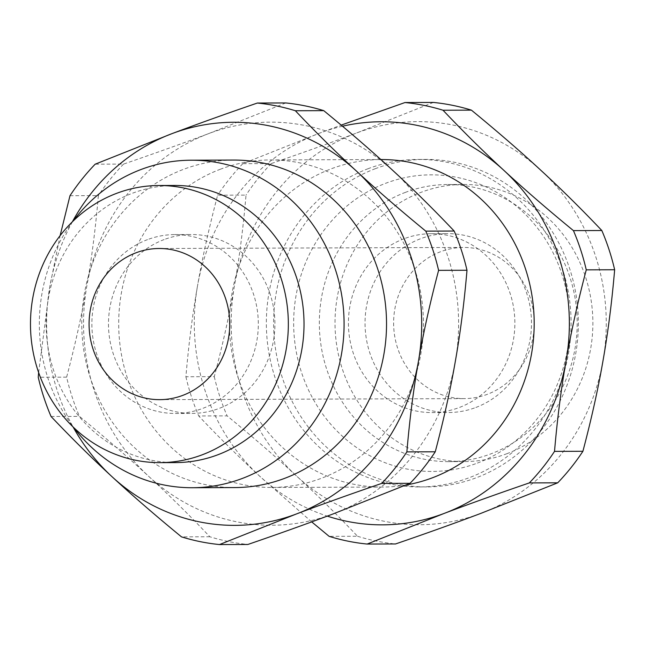 <?xml version="1.0" encoding="UTF-8"?>
<svg xmlns="http://www.w3.org/2000/svg" width="647" height="647" viewBox="0 0 647 647"><rect width="100%" height="100%" fill="white"/><g stroke="black" fill="none" stroke-linecap="round" stroke-linejoin="round"><path stroke-width="0.49" stroke-dasharray="3.23 2.43" d="M220.562 169.166A163.756 152.377 -90.2 0 0 120.916 351.442A163.756 152.377 -90.2 0 0 271.635 487.45A163.756 152.377 -90.2 0 0 321.575 478.214A163.756 152.377 -90.2 0 0 421.229 295.938A163.756 152.377 -90.2 0 0 270.511 159.938A163.756 152.377 -90.2 0 0 220.562 169.166M406.049 484.991A163.756 152.377 89.8 0 1 382.377 487.062A163.756 152.377 89.8 0 1 231.658 351.062A163.756 152.377 89.8 0 1 331.304 168.786A163.756 152.377 89.8 0 1 381.253 159.55M69.981 195.718L98.368 195.62C95.586 228.059 91.72 258.307 86.763 286.37A201.549 187.541 -90.2 0 0 148.923 476.556A201.549 187.541 -90.2 0 0 333.237 513.88A201.549 187.541 -90.2 0 0 455.383 361.01A201.549 187.541 -90.2 0 0 393.222 170.824A201.549 187.541 -90.2 0 0 208.908 133.508A201.549 187.541 -90.2 0 0 86.763 286.37C81.91 314.434 75.198 344.689 66.625 377.152A221.703 206.296 -90.2 0 0 79.452 416.377C105.655 437.89 128.818 457.947 148.923 476.556C169.134 495.165 189.45 515.238 209.871 536.767A221.703 206.296 -90.2 0 0 247.89 544.467M73.119 221.072A163.756 152.377 -90.2 0 0 73.831 427.675M234.724 487.571A163.756 152.377 89.8 0 1 83.997 351.572A163.756 152.377 89.8 0 1 183.651 169.296A163.756 152.377 89.8 0 1 233.591 160.06M368.224 168.657A163.756 152.377 -90.2 0 0 268.57 350.933A163.756 152.377 -90.2 0 0 419.296 486.94A163.756 152.377 -90.2 0 0 469.237 477.704A163.756 152.377 -90.2 0 0 568.883 295.428A163.756 152.377 -90.2 0 0 418.164 159.429A163.756 152.377 -90.2 0 0 368.224 168.657M375.478 168.632A163.756 152.377 -90.2 0 0 275.824 350.909A163.756 152.377 -90.2 0 0 426.551 486.916A163.756 152.377 -90.2 0 0 476.491 477.68A163.756 152.377 -90.2 0 0 576.145 295.404A163.756 152.377 -90.2 0 0 425.419 159.397A163.756 152.377 -90.2 0 0 375.478 168.632M285.731 102.946L208.908 133.508C183.894 142.955 155.45 153.153 123.561 164.087L95.174 164.184M342.498 126.222A201.549 187.541 -90.2 0 0 319.65 133.12L341.187 125.114M174.617 185.463A138.563 128.931 -90.2 0 0 132.36 193.267A138.563 128.931 -90.2 0 0 48.04 347.504A138.563 128.931 -90.2 0 0 175.572 462.589M147.508 239.625A89.44 83.22 -90.2 0 0 93.087 339.182A89.44 83.22 -90.2 0 0 175.402 413.457A89.44 83.22 -90.2 0 0 202.681 408.419A89.44 83.22 -90.2 0 0 257.102 308.87A89.44 83.22 -90.2 0 0 174.787 234.586A89.44 83.22 -90.2 0 0 147.508 239.625M164.12 239.568A89.44 83.22 -90.2 0 0 109.699 339.117A89.44 83.22 -90.2 0 0 192.013 413.401A89.44 83.22 -90.2 0 0 219.293 408.362A89.44 83.22 -90.2 0 0 273.713 308.805A89.44 83.22 -90.2 0 0 191.399 234.529A89.44 83.22 -90.2 0 0 164.12 239.568M72.375 221.8A201.549 187.541 -90.2 0 0 49.843 286.5A201.549 187.541 -90.2 0 0 73.079 426.947M433.385 102.436L356.562 132.999C331.555 142.445 303.103 152.643 271.222 163.578L242.835 163.675L319.65 133.12A201.549 187.541 -90.2 0 0 197.505 285.99C202.357 257.927 209.062 227.671 217.635 195.208L246.022 195.111C243.248 227.55 239.374 257.797 234.416 285.861A201.549 187.541 -90.2 0 0 296.577 476.046A201.549 187.541 -90.2 0 0 480.891 513.37A201.549 187.541 -90.2 0 0 603.044 360.5A201.549 187.541 -90.2 0 0 540.876 170.315A201.549 187.541 -90.2 0 0 356.562 132.999A201.549 187.541 -90.2 0 0 234.416 285.861C229.564 313.924 222.851 344.18 214.278 376.643L185.891 376.74C188.673 344.301 192.539 314.054 197.505 285.99A201.549 187.541 -90.2 0 0 259.665 476.176A201.549 187.541 -90.2 0 0 327.277 516.112M506.682 453.782A138.563 128.931 -90.2 0 0 591.002 299.545A138.563 128.931 -90.2 0 0 463.47 184.46A138.563 128.931 -90.2 0 0 421.213 192.272A138.563 128.931 -90.2 0 0 336.893 346.509A138.563 128.931 -90.2 0 0 464.425 461.586A138.563 128.931 -90.2 0 0 506.682 453.782M440.639 251.707A75.578 70.329 -90.2 0 0 394.646 335.833A75.578 70.329 -90.2 0 0 464.206 398.609A75.578 70.329 -90.2 0 0 487.256 394.346A75.578 70.329 -90.2 0 0 533.249 310.22A75.578 70.329 -90.2 0 0 463.689 247.445A75.578 70.329 -90.2 0 0 440.639 251.707M405.523 192.329A138.563 128.931 -90.2 0 0 321.203 346.557A138.563 128.931 -90.2 0 0 448.735 461.643A138.563 128.931 -90.2 0 0 490.992 453.83A138.563 128.931 -90.2 0 0 575.32 299.601A138.563 128.931 -90.2 0 0 447.781 184.516A138.563 128.931 -90.2 0 0 405.523 192.329M475.844 407.473A89.44 83.22 -90.2 0 0 530.273 307.923A89.44 83.22 -90.2 0 0 447.95 233.648A89.44 83.22 -90.2 0 0 420.671 238.686A89.44 83.22 -90.2 0 0 366.251 338.235A89.44 83.22 -90.2 0 0 448.565 412.519A89.44 83.22 -90.2 0 0 475.844 407.473M404.06 238.743A89.44 83.22 -90.2 0 0 349.639 338.292A89.44 83.22 -90.2 0 0 431.953 412.576A89.44 83.22 -90.2 0 0 459.233 407.529A89.44 83.22 -90.2 0 0 513.661 307.98A89.44 83.22 -90.2 0 0 431.339 233.704A89.44 83.22 -90.2 0 0 404.06 238.743M477.389 463.082A148.3 137.997 -90.2 0 0 561.839 274.053A148.3 137.997 -90.2 0 0 385.911 183.198A148.3 137.997 -90.2 0 0 301.453 372.227A148.3 137.997 -90.2 0 0 477.389 463.082M311.7 521.886L259.665 476.176C239.447 457.566 219.131 437.501 198.718 415.972L227.105 415.867C253.317 437.38 276.471 457.437 296.577 476.046C316.795 494.656 337.111 514.729 357.524 536.258L329.137 536.355M209.871 536.767L181.483 536.864M51.056 416.482L79.452 416.377M66.625 377.152L38.238 377.25M38.642 372.551L49.843 286.5L60.122 235.621M123.561 164.087A221.703 206.296 -90.2 0 0 98.368 195.62M357.524 536.258A221.703 206.296 -90.2 0 0 395.543 543.957M271.222 163.578A221.703 206.296 -90.2 0 0 246.022 195.111M242.835 163.675A221.703 206.296 -90.2 0 0 217.635 195.208M185.891 376.74A221.703 206.296 -90.2 0 0 198.718 415.972M214.278 376.643A221.703 206.296 -90.2 0 0 227.105 415.867M271.635 487.45L382.377 487.062M419.296 486.94L426.551 486.916M175.402 413.457L192.013 413.401M448.735 461.643L464.425 461.586M431.953 412.576L448.565 412.519M159.672 399.652L464.206 398.609M270.511 159.938L380.857 159.55M418.164 159.429L425.419 159.397M174.787 234.586L191.399 234.529M447.781 184.516L463.47 184.46M431.339 233.704L447.95 233.648M159.146 248.497L463.689 247.445"/><path stroke-width="0.97" d="M380.857 159.55L381.253 159.55A163.756 152.377 89.8 0 1 531.971 295.558A163.756 152.377 89.8 0 1 432.317 477.834A163.756 152.377 89.8 0 1 406.049 484.991M327.277 516.112A201.549 187.541 -90.2 0 0 443.979 513.492L367.156 544.054L395.543 543.957C427.432 533.015 455.876 522.816 480.891 513.37L557.714 482.816L529.319 482.913C497.438 493.847 468.994 504.045 443.979 513.492A201.549 187.541 -90.2 0 0 566.125 360.63C561.167 388.693 557.293 418.941 554.519 451.38L582.907 451.282C591.479 418.819 598.192 388.564 603.044 360.5C608.002 332.437 611.868 302.189 614.65 269.75L586.263 269.848C577.69 302.311 570.977 332.566 566.125 360.63A201.549 187.541 -90.2 0 0 503.964 170.444C524.07 189.053 547.233 209.11 573.436 230.623L601.831 230.518C581.41 208.997 561.095 188.924 540.876 170.315C520.77 151.705 497.616 131.648 471.404 110.136L443.017 110.233C463.43 131.762 483.746 151.835 503.964 170.444A201.549 187.541 -90.2 0 0 342.498 126.222M529.319 482.913A221.703 206.296 -90.2 0 0 554.519 451.38M73.831 427.675A163.756 152.377 -90.2 0 0 192.272 487.725A163.756 152.377 -90.2 0 0 242.213 478.489A163.756 152.377 -90.2 0 0 341.867 296.213A163.756 152.377 -90.2 0 0 191.14 160.205A163.756 152.377 -90.2 0 0 141.2 169.441A163.756 152.377 -90.2 0 0 73.119 221.072M191.14 160.205L233.591 160.06A163.756 152.377 89.8 0 1 384.318 296.067A163.756 152.377 89.8 0 1 284.664 478.343A163.756 152.377 89.8 0 1 234.724 487.571L192.272 487.725M454.17 231.028C433.757 209.499 413.441 189.434 393.222 170.824C373.117 152.215 349.954 132.158 323.751 110.645A221.703 206.296 -90.2 0 0 285.731 102.946L257.344 103.043A221.703 206.296 -90.2 0 1 295.364 110.742C315.776 132.271 336.092 152.344 356.311 170.954C376.417 189.563 399.571 209.62 425.783 231.133L454.17 231.028A221.703 206.296 -90.2 0 1 466.997 270.26L438.601 270.357C430.037 302.82 423.324 333.076 418.472 361.139A201.549 187.541 -90.2 0 0 356.311 170.954A201.549 187.541 -90.2 0 0 171.997 133.63C197.011 124.184 225.455 113.985 257.344 103.043M73.079 426.947A201.549 187.541 -90.2 0 0 112.004 476.685A201.549 187.541 -90.2 0 0 296.318 514.001L219.503 544.564L247.89 544.467C279.771 533.524 308.223 523.326 333.237 513.88L410.052 483.325A221.703 206.296 -90.2 0 0 435.253 451.792C443.818 419.329 450.53 389.073 455.383 361.01C460.349 332.946 464.214 302.699 466.997 270.26M323.751 110.645L295.364 110.742M443.017 110.233A221.703 206.296 -90.2 0 0 404.998 102.533L433.385 102.436A221.703 206.296 -90.2 0 1 471.404 110.136M341.187 125.114L404.998 102.533M182.721 395.398A75.578 70.329 -90.2 0 0 228.714 311.272A75.578 70.329 -90.2 0 0 159.146 248.497A75.578 70.329 -90.2 0 0 136.096 252.759A75.578 70.329 -90.2 0 0 90.103 336.885A75.578 70.329 -90.2 0 0 159.672 399.652A75.578 70.329 -90.2 0 0 182.721 395.398M116.67 193.324A138.563 128.931 -90.2 0 0 32.35 347.56A138.563 128.931 -90.2 0 0 159.882 462.637A138.563 128.931 -90.2 0 0 202.147 454.833A138.563 128.931 -90.2 0 0 286.467 300.596A138.563 128.931 -90.2 0 0 158.927 185.511A138.563 128.931 -90.2 0 0 116.67 193.324M159.882 462.637L175.572 462.589A138.563 128.931 -90.2 0 0 217.829 454.776A138.563 128.931 -90.2 0 0 302.149 300.54A138.563 128.931 -90.2 0 0 174.617 185.463L158.927 185.511M60.122 235.621L69.981 195.718A221.703 206.296 -90.2 0 1 95.174 164.184L171.997 133.63A201.549 187.541 -90.2 0 0 72.375 221.8M410.052 483.325L381.665 483.422C349.784 494.357 321.333 504.555 296.318 514.001A201.549 187.541 -90.2 0 0 418.472 361.139C413.514 389.203 409.64 419.45 406.866 451.889L435.253 451.792M367.156 544.054A221.703 206.296 -90.2 0 1 329.137 536.355L311.7 521.886M219.503 544.564A221.703 206.296 -90.2 0 1 181.483 536.864C155.272 515.352 132.117 495.295 112.004 476.685C91.793 458.076 71.477 438.003 51.056 416.482A221.703 206.296 -90.2 0 1 38.238 377.25L38.642 372.551M438.601 270.357A221.703 206.296 -90.2 0 0 425.783 231.133M381.665 483.422A221.703 206.296 -90.2 0 0 406.866 451.889M614.65 269.75A221.703 206.296 -90.2 0 0 601.831 230.518M557.714 482.816A221.703 206.296 -90.2 0 0 582.907 451.282M586.263 269.848A221.703 206.296 -90.2 0 0 573.436 230.623"/></g></svg>
